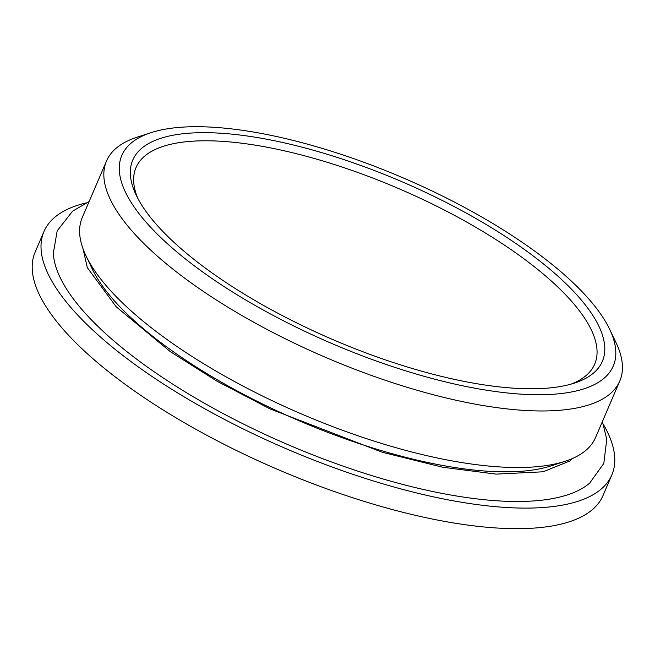 <?xml version="1.0" encoding="UTF-8"?>
<svg xmlns="http://www.w3.org/2000/svg" width="655" height="655" viewBox="0 0 655 655"><rect width="100%" height="100%" fill="white"/><g stroke="black" fill="none" stroke-linecap="round" stroke-linejoin="round"><path stroke-width="0.98" d="M603.484 424.596A308.923 104.194 -156.8 0 1 611.835 474.949A308.923 104.194 -156.8 0 1 404.127 489.776A308.923 104.194 -156.8 0 1 105.078 341.026A308.923 104.194 -156.8 0 1 43.95 231.551A308.923 104.194 -156.8 0 1 86.173 202.878M602.404 421.558L606.767 439.349L603.795 463.478L589.647 483.128A295.708 99.74 -156.8 0 1 500.887 501.026A295.708 99.74 -156.8 0 1 212.277 407.647A295.708 99.74 -156.8 0 1 53.325 253.264L57.181 230.847L72.558 211.197L89.121 201.568M137.886 198.522A249.514 84.159 -156.8 0 1 267.33 147.277A249.514 84.159 -156.8 0 1 545.312 275.739A249.514 84.159 -156.8 0 1 570.98 384.149M619.786 380.997L595.551 437.54A279.218 94.173 -156.8 0 1 565.224 461.251L551.183 465.844A267.338 90.169 -156.8 0 1 141.685 327.246A267.338 90.169 -156.8 0 1 92.371 269.197L86.018 255.868A279.218 94.173 -156.8 0 1 82.268 217.55L106.503 161.007A279.218 94.173 23.2 0 0 161.752 259.953A279.218 94.173 23.2 0 0 432.046 394.4A279.218 94.173 23.2 0 0 619.786 380.997A279.218 94.173 23.2 0 0 616.044 342.688L609.682 329.35A267.338 90.169 -156.8 0 1 332.028 343.597A267.338 90.169 -156.8 0 1 150.871 132.703A267.338 90.169 -156.8 0 1 560.369 271.301A267.338 90.169 -156.8 0 1 609.682 329.35M551.805 270.834A255.458 86.157 23.2 0 0 263.899 138.704A255.458 86.157 23.2 0 0 136.183 195.141A255.458 86.157 23.2 0 0 333.608 339.912A255.458 86.157 23.2 0 0 574.607 383.052A255.458 86.157 23.2 0 0 551.805 270.834M150.871 132.703L136.829 137.296A279.218 94.173 23.2 0 0 106.503 161.007M565.224 461.251A279.218 94.173 -156.8 0 1 137.517 316.496A279.218 94.173 -156.8 0 1 86.018 255.868M611.835 474.949L603.026 495.508A308.923 104.194 -156.8 0 1 395.317 510.335A308.923 104.194 -156.8 0 1 96.269 361.585A308.923 104.194 -156.8 0 1 35.141 252.109L43.95 231.551M83.021 248.744L87.311 267.617L116.213 306.802L170.185 351.555L217.092 381.235L269.86 408.81L382.242 452.253L442.723 467.244L496.072 474.114L543.11 471.796L569.842 460.973L572.445 458.516"/></g></svg>
